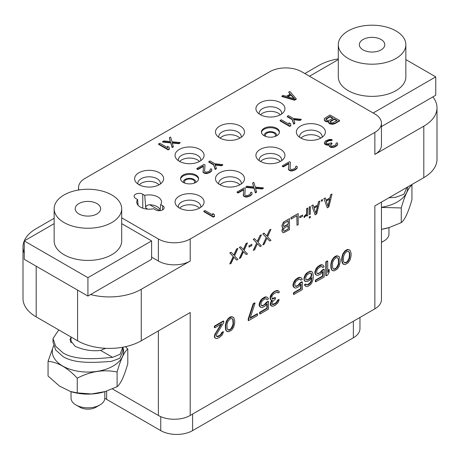 <?xml version="1.0" encoding="UTF-8"?>
<svg xmlns="http://www.w3.org/2000/svg" width="460" height="460" viewBox="0 0 460 460"><rect width="100%" height="100%" fill="white"/><g stroke="black" fill="none" stroke-linecap="round" stroke-linejoin="round"><path stroke-width="0.69" d="M344.615 262.838L343.62 261.654L343.373 260.038L343.62 256.076L345.362 252.724L346.604 251.718L348.594 251.447L349.589 252.632L349.841 254.248L349.589 258.204L347.852 261.556L346.604 262.568L344.615 262.838M348.346 251.396L349.192 252.402L349.439 254.018L349.192 257.974L347.449 261.326L346.207 262.338L344.465 262.66M349.439 256.07L349.841 256.3M349.192 257.974L349.589 258.204M349.439 254.018L349.841 254.248M349.192 252.402L349.589 252.632M351.084 255.875L351.084 253.236L350.089 250.292L348.099 249.682L345.115 251.401L343.125 254.311L342.378 256.795L342.131 261.044L343.125 263.994L345.115 264.603L348.099 262.878L350.089 259.969L351.084 255.875M121.693 217.816L158.367 238.987A22.511 12.995 0 0 0 190.204 238.987L190.204 261.044L141.254 289.305L141.254 340.779L190.204 312.512L190.204 415.455L374.86 308.838A22.511 12.995 180 0 0 381.455 299.65L381.455 202.095M190.204 238.987L374.86 132.376A22.511 12.995 0 0 0 381.455 123.188A22.511 12.995 0 0 0 374.86 113.994L301.634 71.72A22.511 12.995 0 0 0 269.796 71.72L85.14 178.33A22.511 12.995 0 0 0 78.545 187.519A22.511 12.995 0 0 0 78.942 189.957M432.866 96.91A45.028 25.996 0 0 1 437 107.789A45.028 25.996 0 0 1 423.809 126.172L374.86 154.433A22.511 12.995 180 0 0 381.455 145.245L381.455 123.188M374.86 308.838L374.86 205.902L423.809 177.64A45.028 25.996 180 0 0 437 159.263L437 107.789M349.341 249.843L347.702 249.452L346.207 250.021L344.718 251.171L342.723 254.081L341.728 258.175L341.728 260.814L342.723 263.764L343.867 264.442M338.399 256.162L336.754 255.771L335.265 256.335L333.77 257.491L331.781 260.4L330.786 264.494L331.033 268.456L331.781 270.083L334.167 270.923L337.151 269.198L339.147 266.288L340.141 262.194L340.141 259.555L339.147 256.611L337.151 256.002L334.167 257.721L332.925 259.319L331.683 262.091L331.183 264.724L331.436 268.686L332.178 270.313L332.925 270.762M327.704 261.165L327.301 260.935L325.812 261.798L325.812 275.58L326.209 275.81L327.704 274.948L329.193 272.032L329.193 269.686L327.704 272.602L327.704 261.165L326.209 262.022L326.209 275.81M329.193 269.686L328.796 269.457L327.704 271.595M322.581 272.027L322.581 275.983L315.365 280.146L315.365 281.612L315.761 281.842L324.219 276.96L324.219 269.336L323.823 269.106L322.08 270.106L320.091 272.429L318.596 273.292L317.107 273.47M321.925 266.604L322.73 267.553L324.219 266.691L322.978 265.063L321.73 264.902L317.751 267.202L315.761 270.405L315.267 273.332L316.509 275.252L317.751 275.413L320.488 274.125L322.978 271.515L322.978 276.213L315.761 280.376L315.761 281.842M322.978 265.063L321.333 264.673L320.091 265.098L317.354 266.972L316.112 268.571L314.87 271.929L314.87 273.102L315.365 274.281L316.509 275.252M311.782 271.526L310.143 271.135L306.412 273.292L305.17 274.885L303.922 278.242L304.422 280.893L306.808 281.733L309.298 280.589L312.029 277.541L311.035 282.221L309.546 283.964L308.05 284.826L306.561 284.809L306.061 284.217L304.819 284.935L305.814 286.413L307.056 286.574L308.303 286.149L310.54 284.562L311.782 282.969L313.024 279.611L313.277 277.409L313.024 273.447L311.782 271.526L310.54 271.365L308.05 272.51L305.566 275.114L304.319 278.472L304.319 279.939L304.819 281.123L305.566 281.572M311.604 278.127L311.138 280.824L309.891 283.009L307.654 284.596L306.412 284.631M306.061 284.217L305.664 283.987L304.422 284.705L305.814 286.413M300.69 284.665L300.69 288.615L293.474 292.784L293.474 294.25L293.877 294.48L302.329 289.599L302.329 281.968L301.933 281.738L300.19 282.745L298.201 285.068L296.711 285.93L295.216 286.108M300.035 279.243L300.84 280.192L302.329 279.329L301.087 277.702L299.845 277.541L295.866 279.835L293.877 283.038L293.377 285.965L294.618 287.891L295.866 288.052L298.603 286.764L301.087 284.154L301.087 288.845L293.877 293.014L293.877 294.48M301.087 277.702L299.448 277.311L298.201 277.736L295.464 279.605L294.222 281.204L292.98 284.562L292.98 285.735L293.474 286.913L294.618 287.891M278.702 290.921L276.563 290.524L273.579 291.95L270.842 294.998L270.095 297.189L270.342 299.391L271.239 300.213L272.481 300.081L270.992 302.703L270.992 305.635L272.981 306.251L275.218 305.25L277.955 302.789L279.197 299.724L277.955 300.443L276.713 302.628L275.471 303.64L273.228 304.641L272.481 304.48L271.986 303.887L272.481 301.841L275.471 298.948L275.471 297.775L272.981 298.914L272.234 298.759L271.739 296.7L272.481 295.096L274.223 293.503L276.96 292.221L278.202 292.968L279.45 292.249L278.702 290.921L275.965 291.03L273.976 292.18L271.986 294.21L270.491 297.419L270.744 299.621L271.239 300.213M271.883 300.144L270.595 302.473L270.342 304.376L270.595 305.405L271.986 306.239M279.197 299.724L278.8 299.494L277.558 300.213L276.316 302.398L275.068 303.41L272.332 304.307M275.471 297.775L275.068 297.545L272.142 298.592M277.443 292.226L278.202 292.968M266.863 304.198L266.863 308.148L259.647 312.311L259.647 313.777L260.049 314.007L268.502 309.126L268.502 301.501L268.105 301.271L266.363 302.277L264.373 304.6L262.884 305.457L261.389 305.635M266.208 298.77L267.013 299.724L268.502 298.862L267.26 297.235L266.018 297.068L262.039 299.368L260.049 302.571L259.549 305.497L260.791 307.418L262.039 307.579L264.77 306.297L267.26 303.686L267.26 308.378L260.049 312.541L260.049 314.007M267.26 297.235L265.621 296.838L264.373 297.263L261.636 299.138L260.394 300.736L259.152 304.094L259.152 305.267L259.647 306.446L260.791 307.418M232.933 317.049L231.294 316.658L229.799 317.228L228.309 318.383L226.32 321.287L225.325 325.387L225.572 329.348L226.32 330.97L228.706 331.809L231.69 330.084L233.68 327.181L234.675 323.087L234.675 320.442L233.68 317.498L231.69 316.888L228.706 318.613L227.464 320.206L226.216 322.978L225.722 325.611L225.969 329.578L226.717 331.2L227.464 331.648M255.07 303.094L254.673 302.864L253.184 303.726L248.204 318.918L248.204 320.384L248.607 320.614L257.56 315.445L257.56 313.979L250.096 318.285L255.07 303.094L253.581 303.957L248.607 319.148L248.607 320.614M257.56 313.979L257.163 313.749L250.286 317.722M223.732 321.189L223.336 320.959L214.377 326.128L214.377 327.595L214.78 327.825L221.743 323.805L215.521 333.851L214.78 336.335L215.027 337.95L216.022 338.548L217.016 338.56L219.506 337.416L222.237 334.955L223.485 331.89L222.237 332.609L220.995 334.794L218.759 336.381L216.769 336.651L216.269 335.472L216.769 334.012L223.732 322.655L223.732 321.189L214.78 326.358L214.78 327.825M220.903 324.288L214.63 334.788L214.63 337.721L216.022 338.548M223.485 331.89L223.083 331.666L221.841 332.379L220.599 334.564L219.357 335.576L216.62 336.473M329.889 197.921L326.071 200.307L325.272 197.955L323.921 198.547L327.267 207.834L328.854 206.914L332.039 194.045L330.688 194.643L329.889 197.921L326.019 200.157M322.489 199.559L321.333 200.042L321.494 201.308L322.489 200.732L322.489 199.559L321.494 200.134L321.494 201.308M317.751 204.93L313.933 207.316L313.134 204.959L311.782 205.557L315.129 214.843L316.716 213.923L319.901 201.054L318.55 201.652L317.751 204.93L313.881 207.161M310.35 206.569L309.195 207.052L309.356 214.653L310.35 214.078L310.35 206.569L309.356 207.144L309.356 214.653M306.607 215.015L306.768 216.148L307.763 215.573L307.763 208.064L306.768 208.639L306.768 213.331L306.17 214.613L304.181 216.464L304.181 217.637L306.768 214.739L306.768 216.148M307.763 208.064L306.607 208.547L306.607 213.239L306.015 214.521L304.025 216.373L304.181 217.637M266.95 238.234L269.755 241.034L270.952 240.344L267.57 236.9L270.952 229.316L269.6 229.914L266.834 235.934M269.6 229.914L266.972 236.072L264.029 233.128L262.832 233.818L266.214 237.498L262.832 244.846L264.184 244.248L266.972 238.182L269.755 241.034M257.399 243.748L260.205 246.548L261.401 245.858L258.02 242.414L261.401 234.83L260.049 235.428L257.284 241.448M260.049 235.428L257.422 241.586L254.478 238.642L253.282 239.332L256.663 243.012L253.282 250.361L254.633 249.763L257.422 243.696L260.205 246.548M310.35 216.424L309.195 216.907L309.356 218.172L310.35 217.597L310.35 216.424L309.356 216.999L309.356 218.172M302.588 215.038L299.644 216.556L299.805 217.821L302.588 216.211L302.588 215.038L299.805 216.648L299.805 217.821M298.212 213.578L290.892 217.62L291.048 219.121L297.016 215.677L297.016 225.296L298.212 224.606L298.212 213.578L291.048 217.712L291.048 219.121M296.861 215.769L297.016 225.296M283.055 227.821L282.135 229.482L281.934 231.236L282.733 232.421L283.688 232.76L289.455 229.661L289.455 218.632L284.683 221.386L282.888 223.364L282.095 225.463L282.296 227.228L283.291 227.827L282.095 230.391L282.296 231.92L282.888 232.513M289.455 218.632L283.527 222.105L281.934 225.371L282.135 227.136L282.888 227.821M251.85 244.335L248.906 245.853L249.061 247.118L251.85 245.508L251.85 244.335L249.061 245.945L249.061 247.118M240.706 246.778L239.349 247.376L242.736 251.056L239.349 258.405L240.706 257.807L243.489 251.741L246.278 254.593L247.468 253.903L244.087 250.458L247.468 242.874L246.278 243.564L243.489 249.63L240.706 246.778L239.51 247.468L242.891 251.148L239.51 258.497M243.466 251.787L246.278 254.593M247.468 242.874L246.117 243.472L243.351 249.487M231.156 252.293L229.799 252.891L233.185 256.571L229.799 263.919L231.156 263.321L233.939 257.255L236.727 260.107L237.918 259.417L234.537 255.973L237.918 248.388L236.727 249.078L233.939 255.145L231.156 252.293L229.96 252.983L233.341 256.663L229.96 264.011M233.916 257.301L236.727 260.107M237.918 248.388L236.566 248.986L233.801 255.001M190.204 415.455A22.511 12.995 180 0 1 158.367 415.455L112.366 388.895M36.19 266.196L36.19 316.882A45.028 25.996 180 0 1 23 298.5L23 247.031A45.028 25.996 0 0 0 24.248 253.109M36.19 316.882L77.579 340.779A45.028 25.996 180 0 0 141.254 340.779M304.819 73.554L318.745 65.515A45.028 25.996 0 0 1 338.307 58.886M24.265 240.908A45.028 25.996 0 0 1 36.19 228.649L54.154 218.276M260.176 114.586A14.507 8.372 0 0 0 283.676 112.085A14.507 8.372 0 0 0 280.692 102.741A14.507 8.372 0 0 0 262.206 101.769A14.507 8.372 0 0 0 257.192 112.085A14.507 8.372 0 0 0 260.176 114.586M219.742 137.931A14.507 8.372 0 0 0 243.242 135.43A14.507 8.372 0 0 0 240.258 126.086A14.507 8.372 0 0 0 221.772 125.108A14.507 8.372 0 0 0 216.758 135.43A14.507 8.372 0 0 0 219.742 137.931M179.308 161.276A14.507 8.372 0 0 0 202.808 158.775A14.507 8.372 0 0 0 199.824 149.431A14.507 8.372 0 0 0 181.338 148.453A14.507 8.372 0 0 0 176.324 158.775A14.507 8.372 0 0 0 179.308 161.276M138.874 184.621A14.507 8.372 0 0 0 162.374 182.12A14.507 8.372 0 0 0 159.39 172.776A14.507 8.372 0 0 0 140.904 171.798A14.507 8.372 0 0 0 135.89 182.12A14.507 8.372 0 0 0 138.874 184.621M300.61 137.931A14.507 8.372 0 0 0 324.11 135.43A14.507 8.372 0 0 0 321.126 126.086A14.507 8.372 0 0 0 302.64 125.108A14.507 8.372 0 0 0 297.626 135.43A14.507 8.372 0 0 0 300.61 137.931M260.176 161.276A14.507 8.372 0 0 0 283.676 158.775A14.507 8.372 0 0 0 280.692 149.431A14.507 8.372 0 0 0 262.206 148.453A14.507 8.372 0 0 0 257.192 158.775A14.507 8.372 0 0 0 260.176 161.276M219.742 184.621A14.507 8.372 0 0 0 243.242 182.12A14.507 8.372 0 0 0 240.258 172.776A14.507 8.372 0 0 0 221.772 171.798A14.507 8.372 0 0 0 216.758 182.12A14.507 8.372 0 0 0 219.742 184.621M179.308 207.966A14.507 8.372 0 0 0 202.808 205.459A14.507 8.372 0 0 0 199.824 196.121A14.507 8.372 0 0 0 181.338 195.143A14.507 8.372 0 0 0 176.324 205.459A14.507 8.372 0 0 0 179.308 207.966M264.069 135.683A9.005 5.198 0 0 0 273.878 136.81A9.005 5.198 0 0 0 279.438 132.008A9.005 5.198 0 0 0 276.799 128.334A9.005 5.198 0 0 0 266.99 127.207A9.005 5.198 0 0 0 261.43 132.008A9.005 5.198 0 0 0 264.069 135.683M195.931 175.024A9.005 5.198 180 0 1 198.57 178.698A9.005 5.198 180 0 1 193.01 183.5A9.005 5.198 180 0 1 183.201 182.373A9.005 5.198 180 0 1 180.561 178.698A9.005 5.198 180 0 1 186.122 173.897A9.005 5.198 180 0 1 195.931 175.024M162.616 209.881L162.662 205.718L160.701 204.585L160.074 210.657M160.149 209.909A11.258 6.497 0 0 0 149.695 204.74C146.924 205.056 145.613 206.132 145.768 207.972L144.722 195.362A12.38 7.147 180 0 1 161.483 202.549A12.38 7.147 180 0 1 160.701 204.585M144.722 195.362L142.767 194.229A5.066 2.927 180 0 0 137.224 193.602A5.066 2.927 180 0 0 134.119 196.322A5.066 2.927 180 0 0 135.602 198.363L137.563 199.496L138.103 205.292M162.662 205.718A5.066 2.927 180 0 1 164.145 207.811A5.066 2.927 180 0 1 161 210.49A5.066 2.927 180 0 1 155.497 209.852L153.542 208.725A12.38 7.147 180 0 1 136.781 202.549A12.38 7.147 180 0 1 137.563 199.496M281.894 96.071L281.894 96.531L294.63 100.211L296.223 99.291L296.223 98.831L289.858 91.477L288.661 92.167L290.306 94.035L286.321 96.335L283.09 95.387L281.894 96.071L294.63 99.751L296.223 98.831M288.661 92.167L290.036 94.191M328.503 121.722L329.13 123.458L332.16 124.292L334.765 123.728L339.543 120.968L339.543 120.508L329.992 114.994L324.421 118.444L324.237 119.255L324.863 120.537L326.686 121.359L328.699 121.371L329.13 122.998L332.16 123.832L334.765 123.268L339.543 120.508M324.237 119.255L324.863 120.997L326.686 121.82L328.503 121.865M336.145 144.135L336.013 143.307L336.036 144.469L335.242 145.165L332.247 146.188L331.234 146.067L330.418 145.136L331.993 143.744L331.993 143.284L331.177 142.819L327.98 143.957L325.956 143.25L325.939 142.548L327.922 141.168L329.722 140.599L331.131 140.72L332.126 140.145L332.126 139.685L331.315 139.449L329.308 139.438L325.513 140.927L324.34 142.773L324.553 143.813L325.778 144.75L327.796 145.228L329.084 144.917M327.796 145.228L327.796 144.768L329.199 144.428L329.222 146.28L330.24 147.102L331.252 147.453L334.063 147.24L336.059 146.326L337.64 144.71L337.623 143.319L337.007 142.738L336.013 143.307M290.013 168.532L290.473 162.328L289.455 161.742L282.296 165.876L282.296 166.336L283.308 166.922L288.834 163.731M283.308 166.922L283.308 166.462L288.88 163.248L288.38 169.159L289.202 170.327L290.622 170.913L292.232 170.924L295.625 169.665L297.206 168.055L297.189 166.664L296.573 166.077L295.579 166.652L295.602 167.814L294.015 168.964L291.812 169.533L290.398 169.177L289.984 168.475L290.473 162.328M295.579 166.652L295.711 167.474M245.841 186.921L245.841 187.381L254.098 188.243L255.392 192.895L256.582 192.211L255.507 187.91L262.154 188.531L263.35 187.841L255.294 187.099L253.799 182.327L252.603 183.017L253.678 186.858L247.031 186.237L245.841 186.921L254.098 187.789L255.392 192.435L256.582 191.751M255.639 188.381L262.154 188.991L263.35 188.301L263.35 187.841M252.603 183.017L253.546 186.84M244.806 194.632L245.266 188.427L244.248 187.841L237.084 191.981L237.084 192.435L238.102 193.027L243.627 189.836M238.102 193.027L238.102 192.567L243.673 189.347L243.38 195.845L245.41 197.018L247.02 197.024L250.418 195.77L251.994 194.155L251.976 192.763L251.367 192.182L250.372 192.757L250.389 193.919L248.802 195.069L246.6 195.638L245.186 195.276L244.772 194.58L245.266 188.427M250.372 192.757L250.505 193.579M203.814 211.186L203.814 211.646L213.365 217.16L214.561 216.47L214.331 214.504L212.704 213.561L212.934 215.073L205.005 210.496L203.814 211.186L213.365 216.7L214.561 216.01M212.704 213.561L212.859 215.027M208.788 161.627L208.788 162.087L213.664 164.904L215.153 169.441L216.349 168.751L216.349 168.291L215.073 164.565L221.524 165.301L222.715 164.611L214.86 163.754L209.984 160.937L208.788 161.627L213.664 164.444L215.153 168.981L216.349 168.291M215.24 165.042L221.524 165.761L222.715 165.071L222.715 164.611M204.568 171.172L205.028 164.967L204.01 164.381L196.851 168.521L196.851 168.981L197.863 169.567L203.389 166.376M197.863 169.567L197.863 169.107L203.435 165.887L203.142 172.385L205.177 173.558L206.787 173.57L210.18 172.31L211.761 170.695L211.744 169.309L211.128 168.722L210.134 169.297L210.157 170.459L208.57 171.609L206.367 172.178L204.953 171.821L204.539 171.12L205.028 164.967M210.134 169.297L210.266 170.119M162.581 141.611L162.581 142.071L170.844 142.934L172.132 147.585L173.328 146.901L172.253 142.6L178.9 143.221L180.096 142.531L172.04 141.789L170.545 137.017L169.349 137.707L170.424 141.548L163.777 140.927L162.581 141.611L170.844 142.479L172.132 147.125L173.328 146.441M172.385 143.071L178.9 143.681L180.096 142.991L180.096 142.531M169.349 137.707L170.292 141.53M158.602 143.911L158.602 144.371L168.153 149.885L169.349 149.195L169.119 147.223L167.498 146.286L167.722 147.798L159.798 143.221L158.602 143.911L168.153 149.425L169.349 148.735M167.498 146.286L167.647 147.752M287.27 116.317L287.27 116.777L292.146 119.594L293.635 124.131L294.831 123.441L294.831 122.981L293.555 119.255L300 119.991L301.197 119.301L293.342 118.444L288.46 115.627L287.27 116.317L292.146 119.134L293.635 123.671L294.831 122.981M293.721 119.732L300 120.451L301.197 119.761L301.197 119.301M280.105 120.451L280.105 120.911L289.656 126.425L290.852 125.735L290.622 123.769L288.995 122.826L289.225 124.338L281.296 119.761L280.105 120.451L289.656 125.965L290.852 125.275M288.995 122.826L289.15 124.292M190.204 261.044A22.511 12.995 180 0 1 158.367 261.044L151.599 257.14M24.248 240.954A45.028 25.996 0 0 0 23 247.031M90.568 294.538A45.028 25.996 0 0 0 141.254 289.305M281.618 113.999A11.258 6.497 0 0 0 281.692 113.258A11.258 6.497 0 0 0 278.392 108.663A11.258 6.497 180 0 0 266.127 107.255A11.258 6.497 180 0 0 259.175 113.258A11.258 6.497 180 0 0 259.25 113.999M260.521 114.776A11.258 6.497 180 0 1 278.392 113.258A11.258 6.497 0 0 1 280.347 114.776M359.967 317.44L359.967 328.601A22.511 12.995 180 0 1 353.372 337.789L192.59 430.617A22.511 12.995 180 0 1 160.753 430.617L106.628 399.372A22.511 12.995 180 0 1 104.805 398.182M220.087 138.121A11.258 6.497 180 0 1 237.958 136.603A11.258 6.497 0 0 1 239.913 138.121M218.816 137.345A11.258 6.497 180 0 1 218.742 136.603A11.258 6.497 180 0 1 225.693 130.6A11.258 6.497 180 0 1 237.958 132.008A11.258 6.497 0 0 1 241.258 136.603A11.258 6.497 0 0 1 241.184 137.345M179.653 161.466A11.258 6.497 180 0 1 197.524 159.948A11.258 6.497 0 0 1 199.479 161.466M178.382 160.689A11.258 6.497 180 0 1 178.308 159.948A11.258 6.497 180 0 1 185.259 153.945A11.258 6.497 180 0 1 197.524 155.353A11.258 6.497 0 0 1 200.824 159.948A11.258 6.497 0 0 1 200.75 160.689M139.219 184.811A11.258 6.497 180 0 1 157.09 183.293A11.258 6.497 0 0 1 159.045 184.811M137.948 184.034A11.258 6.497 180 0 1 137.873 183.293A11.258 6.497 180 0 1 144.825 177.29A11.258 6.497 180 0 1 157.09 178.698A11.258 6.497 0 0 1 160.39 183.293A11.258 6.497 0 0 1 160.316 184.034M179.653 208.156A11.258 6.497 180 0 1 197.524 206.638A11.258 6.497 0 0 1 199.479 208.156M178.382 207.374A11.258 6.497 180 0 1 178.308 206.638A11.258 6.497 180 0 1 185.259 200.635A11.258 6.497 180 0 1 197.524 202.043A11.258 6.497 0 0 1 200.824 206.638A11.258 6.497 0 0 1 200.75 207.374M220.087 184.811A11.258 6.497 180 0 1 237.958 183.293A11.258 6.497 0 0 1 239.913 184.811M218.816 184.034A11.258 6.497 180 0 1 218.742 183.293A11.258 6.497 180 0 1 225.693 177.29A11.258 6.497 180 0 1 237.958 178.698A11.258 6.497 0 0 1 241.258 183.293A11.258 6.497 0 0 1 241.184 184.034M260.521 161.466A11.258 6.497 180 0 1 278.392 159.948A11.258 6.497 0 0 1 280.347 161.466M259.25 160.689A11.258 6.497 180 0 1 259.175 159.948A11.258 6.497 180 0 1 266.127 153.945A11.258 6.497 180 0 1 278.392 155.353A11.258 6.497 0 0 1 281.692 159.948A11.258 6.497 0 0 1 281.618 160.689M300.955 138.121A11.258 6.497 180 0 1 318.826 136.603A11.258 6.497 0 0 1 320.781 138.121M299.684 137.345A11.258 6.497 180 0 1 299.609 136.603A11.258 6.497 180 0 1 306.561 130.6A11.258 6.497 180 0 1 318.826 132.008A11.258 6.497 0 0 1 322.126 136.603A11.258 6.497 0 0 1 322.052 137.345M274.999 136.488A5.066 2.927 0 0 0 275.5 135.228A5.066 2.927 0 0 0 274.016 133.159A5.066 2.927 180 0 0 268.496 132.526A5.066 2.927 180 0 0 265.368 135.228A5.066 2.927 180 0 0 265.868 136.488M276.535 135.832A6.193 3.576 0 0 0 274.81 132.698A6.193 3.576 180 0 0 267.588 132.054A6.193 3.576 180 0 0 264.333 135.832M279.404 132.468A9.005 5.198 0 0 0 276.799 129.254A9.005 5.198 180 0 0 267.358 128.041A9.005 5.198 180 0 0 261.464 132.468M185 183.178A5.066 2.927 0 0 1 184.5 181.913A5.066 2.927 0 0 1 187.628 179.21A5.066 2.927 0 0 1 193.148 179.848A5.066 2.927 180 0 1 194.632 181.913A5.066 2.927 180 0 1 194.131 183.178M183.465 182.522A6.193 3.576 0 0 1 186.72 178.739A6.193 3.576 0 0 1 193.942 179.388A6.193 3.576 180 0 1 195.667 182.522M180.596 179.158A9.005 5.198 0 0 1 186.49 174.731A9.005 5.198 0 0 1 195.931 175.939A9.005 5.198 180 0 1 198.536 179.158M294.63 100.211L294.63 99.751M294.613 98.82L287.333 96.686L290.915 94.622L294.613 98.82M287.862 96.841L290.915 95.076L294.066 98.664M290.915 95.076L290.915 94.622M328.101 121.946L328.101 121.486M326.686 121.82L326.686 121.359M325.881 121.584L325.881 121.124M324.863 120.997L324.863 120.537M324.455 120.531L324.455 120.071M334.765 123.728L334.765 123.268M333.569 124.183L333.569 123.723M332.16 124.292L332.16 123.832M330.751 124.165L330.751 123.705M329.947 123.93L329.947 123.47M329.13 123.458L329.13 122.998M328.722 122.992L328.722 122.532M337.128 120.497L332.546 122.906L330.935 122.665L330.119 121.963L330.504 121.037L334.282 118.852L337.128 120.497M326.87 120.319L325.841 119.031L330.016 116.386L333.063 118.151L329.285 120.33L326.87 120.319M330.119 121.946L334.282 119.312L336.731 120.727M330.504 121.492L330.504 121.037M334.282 119.312L334.282 118.852M325.847 119.485L330.016 116.846L332.666 118.375M326.238 119.031L326.238 118.571M330.016 116.846L330.016 116.386M324.34 142.773L324.961 143.825L327.796 144.768M324.553 143.813L324.553 143.359M331.131 140.72L331.131 140.26L332.126 139.685M330.527 140.599L330.527 140.145L331.131 140.26M329.722 140.599L329.722 140.139L330.527 140.145M329.118 140.708L329.118 140.248L329.722 140.139M327.922 141.168L327.922 140.708L329.118 140.248M326.726 141.858L326.726 141.398L327.922 140.708M325.939 142.548L326.726 141.398M325.749 142.899L325.939 142.088M331.194 144.204L331.194 143.744L331.993 143.284M330.418 145.136L331.194 143.744M337.249 145.4L337.64 144.25M336.059 146.326L336.059 145.866L337.249 144.94M335.662 146.556L336.059 145.866M334.063 147.24L334.063 146.78L335.662 146.096M332.862 147.464L332.862 147.004L334.063 146.78M331.252 147.453L331.252 146.999L332.862 147.004M330.24 147.102L330.24 146.642L331.252 146.999M329.837 146.866L329.837 146.406L330.24 146.642M329.222 146.28L329.222 145.82L329.837 146.406M329.009 145.239L329.222 145.82M326.79 145.107L326.79 144.647M325.778 144.75L325.778 144.29M324.961 144.285L324.961 143.825M296.815 168.745L297.206 167.595M295.625 169.665L295.625 169.211L296.815 168.285M294.831 170.125L294.831 169.665L295.625 169.211M293.434 170.7L293.434 170.24L294.831 169.665M292.232 170.924L292.232 170.464L293.434 170.24M290.622 170.913L290.622 170.453L292.232 170.464M289.61 170.562L289.61 170.102L290.622 170.453M289.202 170.327L289.202 169.867L289.61 170.102M288.587 169.74L288.587 169.28L289.202 169.867M288.38 168.699L288.587 169.28M282.296 165.876L283.308 166.462M262.154 188.991L262.154 188.531M255.392 192.895L255.392 192.435M254.098 188.243L254.098 187.789M251.608 194.85L251.994 193.695M250.418 195.77L250.418 195.31L251.608 194.39M249.619 196.23L249.619 195.77L250.418 195.31M248.222 196.799L248.222 196.339L249.619 195.77M247.02 197.024L247.02 196.564L248.222 196.339M245.41 197.018L245.41 196.558L247.02 196.564M244.398 196.661L244.398 196.202L245.41 196.558M243.995 196.426L243.995 195.966L244.398 196.202M243.38 195.845L243.38 195.385L243.995 195.966M243.167 194.804L243.38 195.385M237.084 191.981L238.102 192.567M213.365 217.16L213.365 216.7M215.153 169.441L215.153 168.981M213.664 164.904L213.664 164.444M221.524 165.761L221.524 165.301M211.37 171.39L211.761 170.234M210.18 172.31L210.18 171.85L211.37 170.93M209.386 172.77L209.386 172.31L210.18 171.85M207.989 173.339L207.989 172.885L209.386 172.31M206.787 173.57L206.787 173.109L207.989 172.885M205.177 173.558L205.177 173.098L206.787 173.109M204.165 173.202L204.165 172.742L205.177 173.098M203.757 172.966L203.757 172.506L204.165 172.742M203.142 172.385L203.142 171.925L203.757 172.506M202.935 171.344L203.142 171.925M196.851 168.521L197.863 169.107M178.9 143.681L178.9 143.221M172.132 147.585L172.132 147.125M170.844 142.934L170.844 142.479M168.153 149.885L168.153 149.425M293.635 124.131L293.635 123.671M292.146 119.594L292.146 119.134M300 120.451L300 119.991M289.656 126.425L289.656 125.965M347.702 249.452L348.099 249.682M346.207 250.021L346.604 250.251M344.718 251.171L345.115 251.401M343.471 252.77L343.867 253M342.723 254.081L343.125 254.311M342.228 255.541L342.625 255.771M341.981 256.565L342.378 256.795M341.728 258.175L342.131 258.405M341.728 260.814L342.131 261.044M341.981 262.142L342.378 262.373M342.228 262.878L342.625 263.108M342.723 263.764L343.125 263.994M331.781 270.083L332.178 270.313M331.286 269.198L331.683 269.422M331.033 268.456L331.436 268.686M330.786 267.133L331.183 267.363M330.786 264.494L331.183 264.724M331.033 262.884L331.436 263.114M331.286 261.861L331.683 262.091M331.781 260.4L332.178 260.63M332.528 259.089L332.925 259.319M333.77 257.491L334.167 257.721M335.265 256.335L335.662 256.565M336.754 255.771L337.151 256.002M338.893 262.62L338.646 264.523L337.651 266.858L335.662 268.887L334.42 269.313L333.672 269.157L332.678 267.973L332.43 264.299L332.678 262.395L333.672 260.061L335.662 258.031L336.904 257.611L337.651 257.767L338.646 258.951L338.893 262.62L338.497 262.39L338.249 264.293L338.646 264.523M338.249 264.293L336.507 267.645L335.265 268.657L333.523 268.979M337.404 257.715L338.249 258.721L338.497 262.39M337.255 266.627L337.651 266.858M336.507 267.645L336.904 267.875M335.265 268.657L335.662 268.887M334.017 269.083L334.42 269.313M338.249 258.721L338.646 258.951M338.497 260.337L338.893 260.567M325.812 261.798L326.209 262.022M322.08 270.106L322.477 270.336L321.483 271.791L318.004 273.803L316.756 273.056L316.756 270.71L318.004 268.525L320.488 266.794L322.23 266.668L322.73 267.553M321.086 271.561L321.483 271.791M324.219 269.336L322.477 270.336M315.365 280.146L315.761 280.376M322.581 275.983L322.978 276.213M315.365 274.281L315.761 274.511M314.87 273.102L315.267 273.332M314.87 271.929L315.267 272.159M315.365 270.175L315.761 270.405M316.112 268.571L316.509 268.801M317.354 266.972L317.751 267.202M318.596 265.96L318.998 266.19M320.091 265.098L320.488 265.328M321.333 264.673L321.73 264.902M317.601 273.573L318.004 273.803M318.596 273.292L318.998 273.522M320.091 272.429L320.488 272.659M304.422 280.893L304.819 281.123M303.922 279.714L304.319 279.939M303.922 278.242L304.319 278.472M304.422 276.489L304.819 276.719M305.17 274.885L305.566 275.114M306.412 273.292L306.808 273.522M307.654 272.28L308.05 272.51M308.896 271.561L309.298 271.791M310.143 271.135L310.54 271.365M304.669 285.441L305.066 285.671M304.422 284.705L304.819 284.935M306.906 284.734L307.309 284.964M307.654 284.596L308.05 284.826M309.149 283.734L309.546 283.964M309.891 283.009L310.293 283.239M310.638 281.991L311.035 282.221M311.138 280.824L311.535 281.054M311.385 279.801L311.782 280.031M311.73 277.955L312.029 278.127M305.814 279.668L305.814 277.029L307.056 274.844L309.546 273.113L311.035 273.131L311.782 275.339L310.293 278.254L307.803 279.985L305.814 279.668M310.787 273.079L311.385 275.109L310.638 277.006L309.149 278.748L307.406 279.755L305.94 279.743M311.138 273.493L311.535 273.723M311.385 274.229L311.782 274.459M311.385 275.109L311.782 275.339M311.138 276.132L311.535 276.362M310.638 277.006L311.035 277.236M309.891 278.024L310.293 278.254M309.149 278.748L309.546 278.978M307.406 279.755L307.803 279.985M306.659 279.893L307.056 280.123M300.19 282.745L300.593 282.975L299.598 284.43L296.113 286.442L294.872 285.695L294.872 283.343L296.113 281.158L298.603 279.433L300.34 279.306L300.84 280.192M299.195 284.2L299.598 284.43M302.329 281.968L300.593 282.975M293.474 292.784L293.877 293.014M300.69 288.615L301.087 288.845M293.474 286.913L293.877 287.143M292.98 285.735L293.377 285.965M292.98 284.562L293.377 284.792M293.474 282.808L293.877 283.038M294.222 281.204L294.618 281.434M295.464 279.605L295.866 279.835M296.711 278.599L297.108 278.829M298.201 277.736L298.603 277.966M299.448 277.311L299.845 277.541M295.717 286.212L296.113 286.442M296.711 285.93L297.108 286.16M298.201 285.068L298.603 285.298M270.842 294.998L271.239 295.228M270.342 296.165L270.744 296.395M271.59 293.98L271.986 294.21M272.584 292.819L272.981 293.049M273.579 291.95L273.976 292.18M275.569 290.8L275.965 291.03M276.563 290.524L276.96 290.749M277.558 290.536L277.955 290.766M277.558 292.295L277.955 292.525M272.584 298.684L272.981 298.914M274.074 298.12L274.47 298.344M272.832 304.411L273.228 304.641M274.074 303.985L274.47 304.215M275.068 303.41L275.471 303.64M276.316 302.398L276.713 302.628M277.058 301.38L277.46 301.61M277.558 300.213L277.955 300.443M270.595 305.405L270.992 305.635M270.342 304.376L270.744 304.606M270.342 303.79L270.744 304.02M270.595 302.473L270.992 302.703M271.089 301.306L271.486 301.536M270.342 299.391L270.744 299.621M270.095 298.362L270.491 298.592M270.095 297.189L270.491 297.419M266.363 302.277L266.765 302.507L265.765 303.962L262.286 305.969L261.044 305.221L261.044 302.875L262.286 300.69L264.77 298.96L266.512 298.833L267.013 299.724M265.368 303.732L265.765 303.962M268.502 301.501L266.765 302.507M259.647 312.311L260.049 312.541M266.863 308.148L267.26 308.378M259.647 306.446L260.049 306.676M259.152 305.267L259.549 305.497M259.152 304.094L259.549 304.324M259.647 302.341L260.049 302.571M260.394 300.736L260.791 300.966M261.636 299.138L262.039 299.368M262.884 298.126L263.281 298.356M264.373 297.263L264.77 297.493M265.621 296.838L266.018 297.068M261.889 305.739L262.286 305.969M262.884 305.457L263.281 305.687M264.373 304.6L264.77 304.83M226.32 330.97L226.717 331.2M225.82 330.084L226.216 330.315M225.572 329.348L225.969 329.578M225.325 328.026L225.722 328.256M225.325 325.387L225.722 325.611M225.572 323.771L225.969 324.001M225.82 322.747L226.216 322.978M226.32 321.287L226.717 321.517M227.067 319.982L227.464 320.206M228.309 318.383L228.706 318.613M229.799 317.228L230.201 317.457M231.294 316.658L231.69 316.888M233.433 323.506L233.185 325.41L232.191 327.744L230.201 329.774L228.953 330.199L228.212 330.044L227.217 328.86L226.964 325.191L227.217 323.288L228.212 320.953L230.201 318.924L231.443 318.498L232.191 318.653L233.185 319.838L233.433 323.506L233.036 323.276L232.783 325.18L233.185 325.41M232.783 325.18L231.046 328.532L229.799 329.544L228.062 329.866M231.938 318.602L232.783 319.608L233.036 323.276M231.788 327.514L232.191 327.744M231.046 328.532L231.443 328.762M229.799 329.544L230.201 329.774M228.557 329.969L228.953 330.199M232.783 319.608L233.185 319.838M233.036 321.224L233.433 321.454M248.204 318.918L248.607 319.148M253.184 303.726L253.581 303.957M217.114 336.576L217.511 336.806M218.362 336.151L218.759 336.381M219.357 335.576L219.753 335.806M220.599 334.564L220.995 334.794M221.346 333.546L221.743 333.776M221.841 332.379L222.237 332.609M214.63 337.721L215.027 337.95M214.377 336.691L214.78 336.921M214.377 336.105L214.78 336.335M214.63 334.788L215.027 335.018M215.125 333.621L215.521 333.851M214.377 326.128L214.78 326.358M323.921 198.547L327.267 207.834M325.272 197.955L324.082 198.639M330.688 194.643L330.05 198.013M332.039 194.045L330.843 194.735M328.06 206.436L326.272 201.135L329.849 199.065L328.06 206.436M329.642 199.186L327.957 206.12M318.55 201.652L317.912 205.022M319.901 201.054L318.705 201.744M311.782 205.557L315.129 214.843M313.134 204.959L311.943 205.649M315.922 213.44L314.134 208.138L317.71 206.074L315.922 213.44M317.503 206.195L315.819 213.13M266.214 237.498L262.993 244.939M262.832 233.818L266.374 237.59M264.184 233.22L262.993 233.91M270.952 229.316L269.755 230.006M256.663 243.012L253.443 250.453M253.282 239.332L256.824 243.104M254.633 238.734L253.443 239.424M261.401 234.83L260.205 235.52M288.265 228.942L283.883 231.236L283.291 229.937L284.481 227.838L288.265 225.659L288.265 228.942L284.481 231.127M283.291 225.71L283.883 223.491L288.265 220.731L288.265 224.25L284.481 226.429L283.883 226.544L283.291 225.71M284.326 231.035L283.734 231.144M288.104 225.751L288.104 228.85M288.104 220.823L288.104 224.158L283.734 226.446M344.966 262.763L345.362 262.993M346.207 262.338L346.604 262.568M347.449 261.326L347.852 261.556M348.197 260.308L348.594 260.538M54.154 223.652L24.248 240.919L24.248 259.302L87.923 296.062L151.599 259.302L151.599 240.919L121.693 223.652M87.923 296.062L87.923 277.679L151.599 240.919M24.248 240.919L87.923 277.679M54.154 208.754L54.154 240.919A33.77 19.498 0 0 0 75.003 258.934A33.77 19.498 0 0 0 111.803 254.708A33.77 19.498 0 0 0 121.693 240.919L121.693 208.754A33.77 19.498 0 0 0 100.849 190.739A33.77 19.498 0 0 0 64.043 194.965A33.77 19.498 0 0 0 54.154 208.754A33.77 19.498 0 0 0 75.003 226.763A33.77 19.498 0 0 0 111.803 222.536A33.77 19.498 0 0 0 121.693 208.754M96.922 203.556A12.725 7.343 0 0 0 83.053 201.963A12.725 7.343 0 0 0 75.198 208.754A12.725 7.343 0 0 0 78.93 213.946A12.725 7.343 0 0 0 92.793 215.539A12.725 7.343 0 0 0 100.648 208.754A12.725 7.343 0 0 0 96.922 203.556M122.814 347.283A35.638 20.573 180 0 1 113.126 366.034A35.638 20.573 180 0 1 69.891 369.23A35.638 20.573 180 0 1 53.63 345.885M125.494 346.679L127.788 348.996C124.223 351.842 120.664 359.513 117.104 372.008C103.816 369.242 90.528 371.295 77.245 378.172C67.516 367.735 57.787 362.118 48.064 361.33L53.601 345.793M127.788 348.996L127.788 363.699C124.223 376.194 120.664 383.864 117.104 386.71L105.07 391.581L91.494 393.973L77.245 392.88L70.432 391.477L59.478 386.055L48.064 376.033L48.064 361.33M77.245 392.88L77.245 378.172M117.104 386.71L117.104 372.008M105.07 391.581L104.593 391.73A35.638 20.573 180 0 1 71.254 391.73L70.432 391.477M104.811 391.661L104.811 398.084A16.882 9.746 180 0 1 99.866 404.972A16.882 9.746 180 0 1 75.986 404.972L75.986 404.972A16.882 9.746 180 0 1 71.041 398.084L71.041 391.661M79.965 407.272L75.986 404.972L79.965 407.272A11.258 6.497 180 0 0 95.881 407.272L99.866 404.972M105.357 348.283L100.659 350.428C92.201 351.417 83.714 350.06 75.187 346.357L69.914 339.762L71.041 337.237M58.748 329.906L53.026 338.525L55.666 346.294L63.25 353.05C77.004 361.267 100.93 358.369 112.596 357.322L120.089 354.275L122.808 347.214M122.82 347.628L122.82 351.302L119.755 358.346L111.314 361.405C99.653 362.077 76.573 364.734 63.25 356.747L55.666 349.974L53.026 342.205L53.026 338.525M71.041 341.084L70.42 341.791M381.455 126.592L435.752 95.249L435.752 76.866L405.846 59.599M373.152 113.005L435.752 76.866M338.307 59.599L309.476 76.245M338.307 44.695L338.307 76.866A33.77 19.498 0 0 0 359.151 94.875A33.77 19.498 0 0 0 395.956 90.649A33.77 19.498 0 0 0 405.846 76.866L405.846 44.695A33.77 19.498 0 0 0 384.997 26.686A33.77 19.498 0 0 0 348.197 30.912A33.77 19.498 0 0 0 338.307 44.695A33.77 19.498 0 0 0 359.151 62.709A33.77 19.498 0 0 0 395.956 58.483A33.77 19.498 0 0 0 405.846 44.695M381.07 39.502A12.725 7.343 0 0 0 367.206 37.91A12.725 7.343 0 0 0 359.352 44.695A12.725 7.343 0 0 0 363.078 49.893A12.725 7.343 0 0 0 376.947 51.486A12.725 7.343 0 0 0 384.801 44.695A12.725 7.343 0 0 0 381.07 39.502M407.704 186.944A35.638 20.573 180 0 1 397.279 201.98A35.638 20.573 180 0 1 381.455 207.282M411.666 184.655L411.936 184.943C408.376 187.789 404.817 195.46 401.258 207.954L381.455 207.408M411.936 184.943L411.936 199.646C408.376 212.14 404.817 219.811 401.258 222.657L401.258 207.954M401.258 222.657L389.223 227.527L381.455 229.333A35.638 20.573 180 0 0 388.746 227.677L389.223 227.527M388.959 227.608L388.959 234.031A16.882 9.746 180 0 1 384.014 240.919A16.882 9.746 180 0 1 381.455 242.132M396.75 193.269L405.933 187.967M406.968 187.364L403.863 194.327L395.468 197.351L388.982 197.754M374.86 132.376L374.86 154.433M423.809 126.172L423.809 177.64M158.367 330.895L158.367 415.455M158.367 238.987L158.367 261.044M77.579 290.087L77.579 340.779M353.372 337.789L353.372 321.247M106.628 399.372L106.628 391.086M160.753 430.617L160.753 416.651M192.59 430.617L192.59 414.075M145.768 207.972L147.809 209.15M142.767 208.173L142.767 194.229M149.695 204.74L159.953 210.668M100.659 350.428L112.596 357.322M78.545 187.519L78.545 190.02M104.811 348.91L104.811 348.254M71.041 342.821L71.041 337.002M381.455 242.397L384.014 240.919"/></g></svg>
